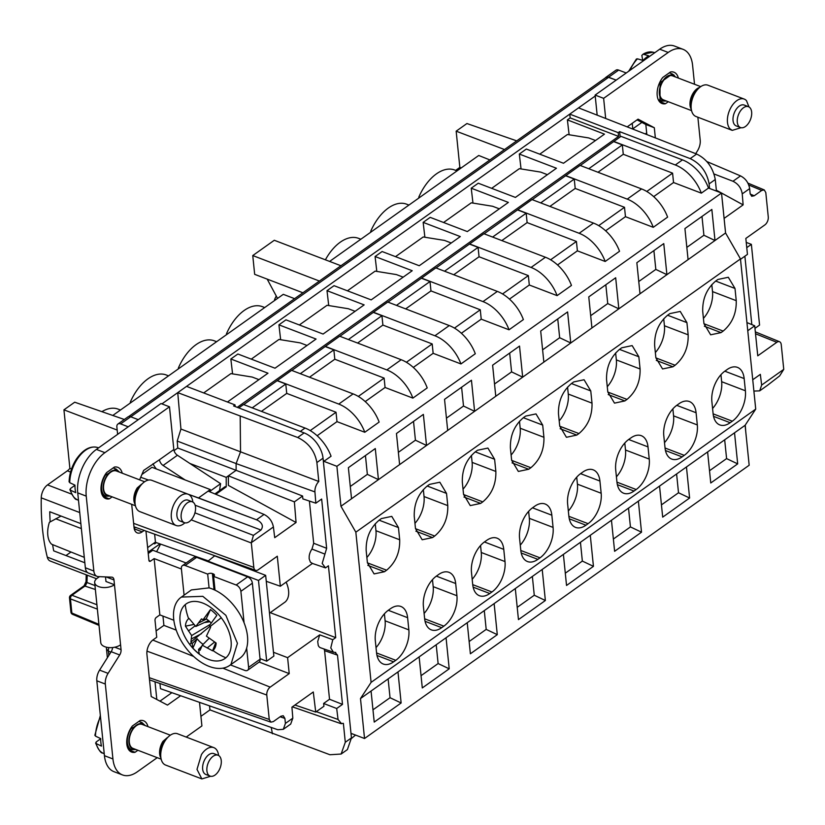 <?xml version="1.0" encoding="UTF-8"?>
<svg xmlns="http://www.w3.org/2000/svg" width="825" height="825" viewBox="0 0 825 825"><rect width="100%" height="100%" fill="white"/><g stroke="black" fill="none" stroke-linecap="round" stroke-linejoin="round"><path stroke-width="1.24" d="M697.868 117.222L700.208 140.209A11.168 6.466 -69.1 0 1 697.445 150.892L695.702 153.667M694.526 84.263L692.598 65.319A33.495 19.408 -69.1 0 0 683.038 49.325L674.541 46.076A33.495 19.408 -69.1 0 0 659.711 49.201L595.124 95.081L603.632 98.34L668.209 52.449A33.495 19.408 -69.1 0 1 683.038 49.325M605.653 118.222L603.632 98.34M655.308 137.476L654.318 127.741L638.055 119.161L627.577 126.607M678.367 78.086A16.747 9.704 -69.1 0 0 673.942 72.208A16.747 9.704 -69.1 0 0 670.488 71.971L662.764 77.457A16.747 9.704 -69.1 0 0 661.98 103.496A16.747 9.704 -69.1 0 0 665.435 103.744L668.271 101.722M746.233 242.395L751.369 244.355L759.567 325.081L754.968 328.35M654.318 127.741L645.82 124.492L646.79 134.062M637.065 119.872L645.82 124.492M597.145 114.974L595.124 95.081M665.435 103.744L659.247 101.372M744.882 256.204L751.822 324.596M746.769 247.624L751.369 244.355M646.676 132.938L645.697 133.629M632.765 128.597L632.228 123.307M595.227 96.02L578.552 107.869L696.64 154.038C706.757 159.008 712.965 167.496 715.265 179.52L716.44 191.091M641.871 122.409L633.023 128.7M605.303 77.932A5.579 3.434 54.6 0 1 605.849 77.364L615.893 70.228A5.579 3.434 54.6 0 1 618.657 70.084L626.237 72.982M605.849 77.364A5.579 3.434 54.6 0 1 608.613 77.22L616.192 80.118L608.551 77.364L605.87 77.529L128.648 416.584M578.552 107.869L569.745 114.128L570.188 117.903L618.585 136.414L618.203 132.65L569.745 114.128L161.906 403.889M200.929 716.317L209.973 709.892L329.918 754.741L341.127 754.04L345.293 742.273L343.375 723.35L340.663 723.556L292.37 706.85M746.934 322.575L754.71 325.793L757.762 355.823L776.799 342.293A6.105 3.537 -69.1 0 1 779.542 341.736A6.105 3.537 -69.1 0 1 781.244 344.633L783.719 369.043A5.579 3.341 110.8 0 1 783.75 369.363L779.635 375.911L767.518 385.296L759.701 390.854L753.895 391.081M740.51 259.308L747.45 254.378L745.831 238.425L764.868 224.905A6.105 3.537 -69.1 0 0 768.271 216.985L765.796 192.576L764.259 189.936L761.733 190.431L754.215 195.773L750.214 194.061M724.092 218.398L743.129 204.878L742.232 193.885C741.304 188.048 738.22 183.841 732.971 181.263L740.52 175.9C745.594 178.52 748.626 182.758 749.647 188.616L750.152 193.627L751.678 196.267L754.215 195.773M740.52 175.9L706.819 161.545M117.892 424.05L127.937 416.914A5.579 3.434 -125.4 0 1 130.69 416.769L120.646 423.906A5.579 3.434 -125.4 0 0 117.892 424.05A5.579 3.434 -125.4 0 0 116.872 426.979L117.624 434.342M130.69 416.769L138.27 419.667M157.224 757.67L137.321 771.808A33.495 19.408 -69.1 0 1 122.492 774.933L113.994 771.684A33.495 19.408 -69.1 0 1 104.435 755.69L96.824 680.8A11.168 6.466 -69.1 0 1 99.588 670.117L111.179 651.709A5.579 3.238 -69.1 0 0 112.571 647.542M105.951 581.326L105.507 576.902M105.971 581.501L114.469 584.75L113.984 579.954A5.579 3.238 -69.1 0 0 112.396 577.283A5.579 3.238 -69.1 0 0 111.777 577.16L98.258 576.603A11.168 6.466 -69.1 0 1 97.03 576.355L88.533 573.097A11.168 6.466 -69.1 0 1 85.346 567.775L77.736 492.876A33.495 19.408 -69.1 0 1 96.401 449.419L160.988 403.538L169.486 406.787L104.909 452.667L96.401 449.419M186.141 562.99L152.811 550.244L148.232 553.493M210.385 492.051L210.282 489.576L151.996 467.29L141.921 474.447M174.044 450.636L177.757 448.006L177.21 441.055L180.933 429.041L240.529 451.832L236.115 463.578L177.21 441.055M240.199 416.522L240.529 451.832L318.801 481.48L316.882 462.557C314.841 451.017 308.447 442.654 297.691 437.487L177.746 392.638L180.933 429.041M297.691 437.487L304.136 432.908L233.578 405.921L235.012 404.9L235.177 406.539M186.553 386.378L235.012 404.9M570.188 117.903L567.394 119.893L604.467 134.145L563.485 163.257L526.34 149.047L519.317 154.048L556.452 168.248L515.408 197.412L478.263 183.212L471.23 188.203L508.375 202.414L467.332 231.578L430.186 217.367L423.153 222.368L460.298 236.569L419.255 265.733L382.109 251.532L375.076 256.523L412.222 270.724L371.178 299.887L334.032 285.687L326.999 290.678L364.145 304.889L323.091 334.053L285.955 319.842L278.922 324.844L316.068 339.044L275.014 368.208L237.878 354.007L230.845 358.999L232.578 373.88M278.922 324.844L280.655 339.725M326.999 290.678L328.732 305.559M375.076 256.523L376.808 271.404M423.153 222.368L424.885 237.249M471.23 188.203L472.972 203.084M519.317 154.048L521.049 168.929M567.394 119.893L569.126 134.774M618.203 132.65L619.637 131.639L690.195 158.617C700.631 163.68 706.942 172.105 709.108 183.892L709.572 188.461M155.017 681.79L156.812 699.476M159.968 701.137L171.786 692.752M209.56 706.303L209.973 709.892M159.957 683.512L160.483 688.7L277.829 729.743L283.315 729.321L285.409 723.422L284.903 718.41L283.243 715.718L280.84 716.265L273.323 721.607L270.899 722.153L269.259 719.462L266.784 695.052A6.105 3.537 -69.1 0 1 270.188 687.132L289.224 673.613L259.184 662.052M156.09 630.929L163.897 625.381L162.958 616.1M745.243 425.092L745.625 429.877A8.931 5.177 -69.1 0 1 745.666 430.712M783.75 369.363L761.65 385.069L759.701 390.854M761.65 385.069L760.341 374.364L752.74 379.758M754.71 325.793L747.759 330.732M732.971 181.263L714.058 173.982M722.391 201.568A8.931 5.177 -69.1 0 1 722.514 202.331L723.597 213.479M743.129 204.878L716.347 190.193M120.646 423.906L128.226 426.803M516.718 140.869L466.929 123.533L456.163 131.175L459.845 167.392L461.227 167.918M504.508 149.542L456.163 131.175M329.618 261.422L478.727 155.482L489.885 159.937M302.899 292.782L254.667 274.333L252.759 255.564L274.292 240.271L340.942 265.753M319.409 281.047L252.759 255.564M267.197 279.128L277.54 298.413M294.608 298.671L283.284 294.339L112.798 415.46M124.328 419.482L74.704 402.198L63.938 409.839L117.191 430.073M63.938 409.839L69.878 468.342L71.517 469.012M69.878 468.342A11.168 6.466 -69.1 0 1 67.351 470.827L47.53 484.904A11.168 6.466 -69.1 0 0 41.25 497.836A223.307 129.36 -69.1 0 0 47.273 557.123A11.168 6.466 -69.1 0 0 50.222 561.041L96.566 578.758M156.368 542.623L154.688 543.85L153.512 543.438M154.574 542.685L154.688 543.85M155.224 542.221L147.634 547.614M110.921 652.121L108.333 651.131A16.747 9.704 -69.1 0 1 108.807 647.573M180.469 695.867L167.475 705.097L151.212 696.527L146.922 654.287A11.168 6.466 -69.1 0 1 153.151 639.798L156.74 637.251L155.017 620.359A2.238 1.289 -69.1 0 1 156.265 617.461L159.854 614.903L173.838 620.256M199.547 702.714L201.908 725.928L186.213 737.076M122.492 774.933A33.495 19.408 -69.1 0 1 112.932 758.948L104.435 755.69M99.464 576.654L97.298 578.181A11.282 6.033 -5.8 0 0 94.669 582.605L100.774 642.685A11.282 6.033 -5.8 0 0 108.415 647.542A11.282 6.033 -5.8 0 0 120.574 644.83L121.058 649.626A5.579 3.238 -69.1 0 1 119.687 654.967L108.085 673.365A11.168 6.466 -69.1 0 0 105.322 684.049L112.932 758.948M97.03 576.355A11.168 6.466 -69.1 0 1 93.844 571.024L86.233 496.124A33.495 19.408 -69.1 0 1 104.909 452.667M219.522 490.627L220.605 483.687L177.437 455.266A5.579 3.434 54.6 0 1 173.828 449.532L169.486 406.787M139.6 479.841L143.643 470.436L159.472 459.731A5.579 3.434 54.6 0 0 163.092 465.465L177.437 455.266M144.179 530.434L142.178 531.857A11.168 6.466 -69.1 0 1 137.239 532.898A11.168 6.466 -69.1 0 1 134.052 527.567L131.691 504.312M181.428 569.023L154.131 558.587L150.542 561.134A2.238 1.289 -69.1 0 1 149.552 561.351A2.238 1.289 -69.1 0 1 148.923 560.278L145.953 531.073M260.03 658.628L266.681 661.176L273.859 656.081L265.66 575.355L214.655 555.844L207.539 561.516M302.6 496.021L294.381 501.868L296.062 522.503L228.391 485.399L228.37 475.829L236.115 470.322L302.6 496.021L302.837 498.888L315.831 503.188L314.933 491.917L236.115 463.578L236.115 470.322L177.757 448.006M189.884 463.464L226.215 477.355L226.236 486.853L224.596 487.018M294.381 501.868L228.37 475.829L226.215 477.355M198.516 497.939L256.503 519.791L190.183 494.948L198.516 497.939L208.137 491.102L264.052 514.429C269.136 517.048 272.26 521.235 273.405 526.969L274.715 537.673L296.062 522.503M210.282 489.576L208.137 491.102M190.183 494.948L187.688 494.051M148.531 480.057L140.704 477.273M266.269 581.295L280.345 586.245L277.293 556.215L258.256 569.745A6.105 3.537 -69.1 0 1 255.595 570.333A6.105 3.537 -69.1 0 1 253.811 567.404L251.336 542.994A5.579 3.125 111 0 1 251.316 542.675L253.44 535.363L260.947 530.032C263.484 526.556 262.536 523.39 258.101 520.544L256.503 519.791L264.052 514.429M185.047 479.923L163.092 465.465M156.389 468.961A15.634 9.611 54.6 0 1 153.007 463.774M304.136 432.908A22.327 13.736 54.6 0 1 323.039 458.184L351.45 737.901L345.293 742.273M620.173 136.929L619.637 131.639M618.585 136.414L237.26 407.333M341.127 754.04L347.387 749.595L351.45 737.901M227.442 402.012L267.981 373.209L230.845 358.999M176.23 630.125L163.897 625.381M273.477 652.276L287.605 657.659L289.224 673.613M271.239 727.495L272.425 733.776M106.59 647.243L106.404 648.873L108.333 651.131M70.733 552.183L65.979 555.555M96.917 604.735L71.981 595.268L85.408 585.729L86.976 582.533A2.795 1.176 -178.3 0 1 86.027 581.615L86.233 574.808M95.37 589.483L84.067 585.812L70.641 595.351A2.795 1.722 -125.4 0 1 71.981 595.268A2.795 1.671 110.8 0 0 71.517 595.671A2.795 1.671 110.8 0 0 70.434 598.888L97.36 609.118M642.696 60.369L641.85 55.388L643.098 54.172L648.687 55.811A28.669 16.603 110.9 0 0 643.026 60.462L637.436 58.822A28.019 16.232 110.9 0 0 629.898 70.383M700.734 86.635L672.55 75.859A12.839 7.435 110.9 0 0 661.712 83.562A12.839 7.435 110.9 0 0 661.65 98.66A12.839 7.435 110.9 0 0 663.372 99.846L691.556 110.622M135.486 527.319L134.145 528.268M154.636 534.177L155.44 542.066M457.019 170.909L454.709 170.022A41.312 23.935 -69.1 0 0 418.791 197.154L418.873 198.01M459.845 167.392L455.637 170.383M101.898 411.665A41.312 23.935 -69.1 0 1 118.161 409.138L120.46 410.015M84.831 562.763L53.697 550.863A223.307 129.36 -69.1 0 1 52.635 544.809M50.15 521.854A223.307 129.36 -69.1 0 1 49.748 511.737L80.86 523.638M194.556 556.06L194.669 557.143M311.933 563.279L325.483 567.889L328.422 565.795L335.723 637.632L332.784 639.715L319.729 634.848L317.707 641.489L318.254 645.398A9.374 5.424 110.9 0 0 320.512 647.759L333.413 652.224L330.773 647.924L332.784 639.715M270.631 612.82L335.723 637.632M280.345 586.245L312.417 563.454M155.461 542.303L207.807 560.722M159.854 614.903L154.131 558.587M112.138 496.836L109.302 498.857A16.747 9.704 -69.1 0 1 105.847 498.62A16.747 9.704 -69.1 0 1 106.631 472.581L114.355 467.084A16.747 9.704 -69.1 0 1 117.81 467.332A16.747 9.704 -69.1 0 1 122.234 473.21M147.974 726.639A16.747 9.704 -69.1 0 0 143.55 720.761A16.747 9.704 -69.1 0 0 140.106 720.524L132.371 726.01A16.747 9.704 -69.1 0 0 131.588 752.049A16.747 9.704 -69.1 0 0 135.042 752.297L137.888 750.276M94.669 582.605A11.282 6.033 -5.8 0 0 102.321 587.462A11.282 6.033 -5.8 0 0 114.469 584.75L120.574 644.83M220.605 483.687L210.344 490.978M266.681 661.176L258.483 580.449L207.477 560.948M265.66 575.355L258.483 580.449M268.012 598.527L269.858 616.677M314.933 491.917A8.931 5.177 -69.1 0 1 317.161 483.563A8.931 5.177 -69.1 0 1 318.801 481.48M215.83 494.319L226.236 486.853M335.744 652.41L333.413 652.224M335.053 652.348L337.497 655.132L342.499 704.375L336.693 708.5L323.617 703.467L323.957 706.241L315.738 712.078L313.283 691.989L291.926 707.159L292.823 718.152L290.699 724.061L283.418 729.238M341.55 723.731L338.044 719.462L336.693 708.5M325.483 567.889L322.193 563.444L326.648 548.295L321.647 499.053L315.831 503.188M323.617 703.467L329.526 699.26L324.596 650.678L337.497 655.132M324.091 648.997L324.596 650.678M287.605 657.659L319.729 634.848M294.938 705.024L315.738 712.078M628.66 71.259L636.405 59.008L637.436 58.822M653.06 52.212L643.098 54.172A28.019 16.232 110.9 0 1 653.06 52.212L654.813 52.676M418.791 197.154L419.616 197.474M179.231 368.27L178.396 367.95A41.312 23.935 -69.1 0 1 214.314 340.818L216.624 341.705M178.478 368.796L178.396 367.95M130.402 402.961L130.319 402.105L131.144 402.425M130.319 402.105A41.312 23.935 -69.1 0 1 166.237 374.973L168.547 375.86M226.555 334.641L226.473 333.795L227.308 334.115M226.473 333.795A41.312 23.935 -69.1 0 1 262.391 306.663L264.701 307.539M325.401 259.813A41.312 23.935 -69.1 0 1 358.555 238.343L360.855 239.229M274.632 300.486L274.55 299.63L275.385 299.949M274.55 299.63A41.312 23.935 -69.1 0 1 276.251 296M370.796 232.165L370.703 231.32L371.539 231.639M370.703 231.32A41.312 23.935 -69.1 0 1 406.632 204.188L408.932 205.064M312.469 563.413L310.386 562.165L309.158 558.773L309.189 556.246A9.374 5.424 110.9 0 1 311.984 549.058L324.937 554.122M326.648 548.295L313.686 543.262L311.984 549.058M313.686 543.262L309.396 501.053M109.302 498.857L103.115 496.495M135.042 752.297L128.855 749.925M148.088 552.142L160.009 543.902M230.412 664.909L244.839 670.426A5.579 3.434 -125.4 0 0 247.593 670.282L259.071 662.124A5.579 3.434 -125.4 0 0 260.092 659.206L252.368 583.172A5.579 3.434 -125.4 0 0 247.644 576.85L196.639 557.349A5.579 3.434 -125.4 0 0 193.875 557.494L182.397 565.651A5.579 3.434 -125.4 0 0 181.376 568.569L184.078 595.114M95.36 734.498L95.463 736.127L100.712 738.592A28.669 16.603 110.9 0 0 101.475 746.099L96.226 743.634A28.019 16.232 110.9 0 0 102.692 753.008L104.239 753.803M69.62 481.068L69.723 482.687L74.972 485.162A28.669 16.603 110.9 0 0 75.735 492.669L70.486 490.194A28.019 16.232 110.9 0 0 76.952 499.568L78.499 500.363M329.526 699.26L342.499 704.375M203.703 392.927L230.887 373.612L252.203 377.056L258.937 379.634M251.274 359.133L278.974 339.446L300.279 342.891L307.024 345.469M299.351 324.968L327.051 305.291L348.356 308.736L355.101 311.314M347.428 290.812L375.127 271.136L396.433 274.581L403.177 277.159M395.505 256.647L423.204 236.971L444.51 240.415L451.254 242.993M443.592 222.492L471.281 202.816L492.587 206.26L499.331 208.838M491.669 188.337L519.358 168.661L540.674 172.095L547.408 174.683M539.746 154.172L567.445 134.496L588.751 137.94L595.485 140.518M252.368 583.172L240.89 591.329A5.579 3.434 -125.4 0 0 236.156 585.007L213.634 576.397L215.026 590.164A41.869 25.761 -125.4 0 0 209.076 587.885L191.369 589.937L180.17 597.97A41.869 25.761 -125.4 0 0 185.264 647.078A41.869 25.761 -125.4 0 0 229.814 665.342A41.869 25.761 -125.4 0 0 230.969 664.445L237.435 643.314L225.875 615.326L202.816 596.331L181.314 597.073M213.634 576.397A3.352 1.794 -5.8 0 0 214.417 575.087A3.352 1.794 -5.8 0 0 213.232 573.891L212.386 573.571A3.352 1.794 -5.8 0 0 207.683 574.118L185.151 565.507A5.579 3.434 -125.4 0 0 182.397 565.651M270.672 612.346L285.13 602.023A22.327 13.736 -125.4 0 0 286.131 582.13M100.712 738.746L96.123 742.005L96.226 743.634L95.607 742.995C98.67 750.049 101.032 753.39 102.692 753.008M74.972 485.317L70.383 488.575L70.486 490.194L69.867 489.565C72.93 496.619 75.292 499.95 76.952 499.568M323.173 459.535A33.495 20.604 54.6 0 1 323.885 461.33L331.062 456.235A33.495 20.604 54.6 0 0 305.023 428.041L243.53 404.528L238.765 407.911M243.726 404.601L291.607 370.363L353.11 393.886A33.495 20.604 54.6 0 1 379.139 422.07L364.784 432.269L336.992 421.637L336.033 412.252L286.729 393.391L285.78 384.007L277.272 380.758M291.802 370.435L339.683 336.208L401.187 359.721A33.495 20.604 54.6 0 1 427.216 387.915L412.871 398.114L385.069 387.482L384.12 378.097L334.806 359.236L333.857 349.852L325.359 346.603M339.879 336.28L387.771 302.043L449.264 325.566A33.495 20.604 54.6 0 1 475.293 353.75L460.948 363.949L433.146 353.317L432.197 343.932L382.893 325.081L381.934 315.697L373.436 312.438M387.956 302.125L435.847 267.888L497.341 291.411A33.495 20.604 54.6 0 1 523.38 319.595L509.025 329.794L481.222 319.162L480.274 309.777L430.97 290.916L430.011 281.531L421.513 278.283M436.033 267.96L483.924 233.733L545.418 257.245A33.495 20.604 54.6 0 1 571.457 285.44L557.102 295.628L529.299 285.007L528.351 275.612L479.047 256.761L478.088 247.376L469.59 244.128M484.12 233.805L532.001 199.568L593.495 223.09A33.495 20.604 54.6 0 1 619.534 251.274L605.179 261.473L577.387 250.841L576.428 241.457L527.123 222.606L526.175 213.211L517.667 209.963M532.197 199.65L580.078 165.412L641.582 188.935A33.495 20.604 54.6 0 1 667.611 217.119L653.256 227.318L625.463 216.686L624.504 207.302L575.2 188.44L574.252 179.056L565.744 175.807M580.274 165.485L620.988 136.352L682.481 159.875A33.495 20.604 54.6 0 1 708.51 188.059L701.333 193.153L673.54 182.531L672.581 173.137L623.277 154.285L622.328 144.901L613.831 141.653M744.222 99.082L707.943 85.212A16.747 9.704 110.9 0 0 699.734 87.388A16.747 9.704 110.9 0 0 691.319 109.405A16.747 9.704 110.9 0 0 693.732 114.953A16.747 9.704 110.9 0 0 695.98 116.5L732.249 130.371L730.001 128.824A16.747 9.704 110.9 0 1 730.084 109.137A16.747 9.704 110.9 0 1 744.222 99.082A16.747 9.704 110.9 0 1 746.47 100.629L748.976 106.93M61.05 516.058L49.387 522.318A22.327 12.932 -69.1 0 0 51.614 544.222L84.284 557.36M207.683 574.118L209.076 587.885M247.593 670.282A5.579 3.434 -125.4 0 0 248.614 667.363L246.654 648.079A41.869 25.761 -125.4 0 0 244.087 622.813A41.869 25.761 -125.4 0 0 215.026 590.164M240.89 591.329L244.087 622.813M229.814 665.342L239.869 658.206A41.869 25.761 -125.4 0 0 241.013 657.308A41.869 25.761 -125.4 0 0 246.654 648.079M701.333 193.153A33.495 20.604 54.6 0 0 675.304 164.969L613.81 141.446M622.328 144.901L588.772 168.733M653.256 227.318A33.495 20.604 54.6 0 0 627.227 199.124L565.733 175.612M574.252 179.056L540.695 202.898M605.179 261.473A33.495 20.604 54.6 0 0 579.15 233.289L517.646 209.767M526.175 213.211L492.618 237.053M557.102 295.628A33.495 20.604 54.6 0 0 531.073 267.444L469.569 243.922M478.088 247.376L444.541 271.208M509.025 329.794A33.495 20.604 54.6 0 0 482.986 301.599L421.493 278.087M430.011 281.531L396.464 305.374M460.948 363.949A33.495 20.604 54.6 0 0 434.909 335.765L373.416 312.242M381.934 315.697L348.377 339.529M412.871 398.114A33.495 20.604 54.6 0 0 386.832 369.92L325.339 346.407M333.857 349.852L300.3 373.694M364.784 432.269A33.495 20.604 54.6 0 0 338.755 404.075L277.262 380.562M285.78 384.007L252.223 407.849M351.502 738.447L355.523 735.065M741.036 127.71L732.249 130.371M221.244 617.75A33.495 20.604 -125.4 0 0 185.254 604.612A33.495 20.604 -125.4 0 0 189.894 644.665A33.495 20.604 -125.4 0 0 225.885 657.793A33.495 20.604 -125.4 0 0 221.244 617.75A55.832 2.485 142.6 0 0 210.169 626.546L209.416 625.597L216.841 615.347A31.958 19.656 -125.4 0 0 210.468 609.551L203.043 619.802A20.058 12.334 -125.4 0 0 201.517 618.884L195.793 626.474L208.612 620.606M653.689 196.628L673.54 182.531M646.779 191.472L672.581 173.137M623.277 154.285L597.981 172.26M605.612 230.783L625.463 216.686M598.702 225.638L624.504 207.302M575.2 188.44L549.904 206.415M557.535 264.949L577.387 250.841M550.626 259.792L576.428 241.457M527.123 222.606L501.827 240.58M509.458 299.104L529.299 285.007M502.538 293.948L528.351 275.612M479.047 256.761L453.75 274.735M461.381 333.259L481.222 319.162M454.462 328.113L480.274 309.777M430.97 290.916L405.673 308.89M413.294 367.424L433.146 353.317M406.385 362.268L432.197 343.932M382.893 325.081L357.586 343.056M365.217 401.579L385.069 387.482M358.308 396.423L384.12 378.097M334.806 359.236L309.509 377.211M317.14 435.744L336.992 421.637M310.231 430.588L336.033 412.252M286.729 393.391L261.432 411.366M351.151 734.92A33.495 20.604 -125.4 0 0 351.532 733.538L364.537 738.509L360.484 698.558L371.095 682.378L355.843 532.187L740.468 258.916L725.577 232.98L721.524 193.029L708.51 188.059M740.479 127.545L736.23 125.916A11.168 6.466 -69.1 0 1 734.724 124.884A11.168 6.466 -69.1 0 1 734.786 111.757A11.168 6.466 -69.1 0 1 744.202 105.053L748.461 106.683A11.168 6.466 110.9 0 0 739.035 113.386A11.168 6.466 110.9 0 0 738.983 126.514A11.168 6.466 110.9 0 0 740.479 127.545A11.168 6.466 110.9 0 0 749.904 120.842A11.168 6.466 110.9 0 0 749.956 107.714A11.168 6.466 110.9 0 0 748.461 106.683M144.602 481.759L116.418 470.982A12.839 7.435 110.9 0 0 106.91 476.314A12.839 7.435 110.9 0 0 107.24 494.969L135.424 505.746M170.342 735.188L142.158 724.412A12.839 7.435 110.9 0 0 132.65 729.743A12.839 7.435 110.9 0 0 132.99 748.399L161.174 759.175M195.793 626.474L188.997 618.379A20.058 12.334 -125.4 0 0 188.626 618.688A20.058 12.334 -125.4 0 0 185.439 626.165L191.648 635.549L190.936 642.025L192.153 643.613L192.854 648.089A31.958 19.656 -125.4 0 0 199.227 653.874L198.536 649.399A20.058 12.334 -125.4 0 0 200.062 650.327L202.28 645.212L212.572 650.822A20.058 12.334 -125.4 0 0 212.953 650.523A20.058 12.334 -125.4 0 0 215.397 646.882A20.058 12.334 -125.4 0 0 216.129 643.036L206.425 636.137L210.643 627.175L210.169 626.546M209.911 621.751L204.291 622.586M193.731 624.473L185.439 626.165M206.415 619.028L198.526 623.061M211.169 623.03A16.902 10.395 -125.4 0 0 206.198 618.894L203.043 619.802M206.198 618.894L210.468 609.551M215.686 642.778L212.572 650.822M214.531 642.108L207.157 647.996M202.28 645.212L209.076 638.385M209.973 626.288L190.936 642.025M201.527 646.48L198.536 649.399M192.854 648.089L197.123 638.746A16.902 10.395 -125.4 0 0 203.167 644.325M197.123 638.746L192.153 643.613M201.486 633.683L191.225 639.035M191.648 635.549L210.22 624.401M195.112 625.835L188.43 630.981M192.854 502.054A16.747 9.704 110.9 0 0 188.09 494.206L151.81 480.336A16.747 9.704 110.9 0 0 143.602 482.512A16.747 9.704 110.9 0 0 139.415 487.286A16.747 9.704 110.9 0 0 135.187 504.518A16.747 9.704 110.9 0 0 139.848 511.624L176.117 525.494A16.747 9.704 110.9 0 0 184.903 522.823M213.83 747.636L177.561 733.765A16.747 9.704 110.9 0 0 169.342 735.941A16.747 9.704 110.9 0 0 165.155 740.726A16.747 9.704 110.9 0 0 160.927 757.958A16.747 9.704 110.9 0 0 165.588 765.053L201.867 778.924L197 769.374L201.434 754.597A16.747 9.704 110.9 0 1 213.83 747.636A16.747 9.704 110.9 0 1 218.594 755.483M188.09 494.206A16.747 9.704 110.9 0 0 175.684 501.157A16.747 9.704 110.9 0 0 176.117 525.494M210.653 776.263L201.867 778.924M184.346 522.658L180.097 521.039A11.168 6.466 -69.1 0 1 179.809 504.817A11.168 6.466 -69.1 0 1 188.079 500.177L192.328 501.806A11.168 6.466 110.9 0 0 184.057 506.437A11.168 6.466 110.9 0 0 184.346 522.658A11.168 6.466 110.9 0 0 192.617 518.028A11.168 6.466 110.9 0 0 192.328 501.806M210.086 776.098L205.838 774.469A11.168 6.466 -69.1 0 1 205.549 758.247A11.168 6.466 -69.1 0 1 213.819 753.617L218.068 755.236A11.168 6.466 110.9 0 0 209.797 759.877A11.168 6.466 110.9 0 0 210.086 776.098A11.168 6.466 110.9 0 0 218.357 771.458A11.168 6.466 110.9 0 0 218.068 755.236M365.444 455.555L367.352 474.365L378.458 479.634L725.577 232.98M378.458 479.634L340.952 506.251L355.843 532.187M640.004 293.772L636.848 262.721L663.764 243.602L666.909 274.653L655.823 269.414L653.905 250.604M543.85 362.093L540.695 331.042L567.6 311.922L570.756 342.973L559.659 337.724L557.752 318.924M399.609 464.568L396.454 433.517L423.369 414.397L426.525 445.448L415.429 440.199L413.521 421.4M715.007 240.518L703.9 235.249L701.993 216.449M688.081 259.617L684.925 228.566L711.841 209.447L714.997 240.498M618.843 308.839L607.747 303.569L605.828 284.759M591.927 327.938L588.772 296.887L615.677 277.767L618.833 308.818M522.689 377.159L511.582 371.889L509.675 353.079M495.773 396.258L492.618 365.197L519.523 346.077L522.679 377.138M474.612 411.314L463.506 406.044L461.598 387.234M447.686 430.413L444.541 399.362L471.446 380.243L474.602 411.293M351.532 498.733L348.377 467.672L375.293 448.563L378.438 479.614M360.484 698.558L745.109 425.298L755.721 409.107L740.468 258.916M755.721 409.107L371.095 682.378M511.644 460.247L518.337 471.436L528.712 469.25L530.867 467.723C539.901 460.051 544.252 449.914 543.933 437.302L542.695 425.102L536.002 413.903L525.618 416.099L523.462 417.625C514.429 425.298 510.077 435.435 510.397 448.037L511.644 460.247M667.703 315.15L669.859 313.613L680.233 311.427L686.926 322.627L688.163 334.826C688.493 347.428 684.131 357.576 675.097 365.248L672.942 366.774L662.568 368.961L655.875 357.772L654.637 345.562C654.318 332.96 658.67 322.823 667.703 315.15M684.255 455.348A23.451 13.582 -69.1 0 0 697.321 424.937L696.083 412.737A23.451 13.582 -69.1 0 0 689.391 401.538A23.451 13.582 -69.1 0 0 679.006 403.724L676.861 405.261A23.451 13.582 -69.1 0 0 663.785 435.672L665.033 447.882A23.451 13.582 -69.1 0 0 671.725 459.071A23.451 13.582 -69.1 0 0 682.1 456.885L684.255 455.348L665.043 448.006M580.697 473.571L582.852 472.044A23.451 13.582 -69.1 0 1 593.227 469.858A23.451 13.582 -69.1 0 1 599.919 481.047L601.167 493.257A23.451 13.582 -69.1 0 1 588.091 523.669L585.946 525.205A23.451 13.582 -69.1 0 1 575.561 527.392A23.451 13.582 -69.1 0 1 568.868 516.192L567.631 503.993A23.451 13.582 -69.1 0 1 580.697 473.571M480.635 503.405L482.79 501.878C491.824 494.206 496.176 484.069 495.856 471.457L494.608 459.257L487.915 448.068L477.541 450.254L475.386 451.78C466.352 459.453 462 469.59 462.32 482.202L463.557 494.402L470.26 505.601L480.635 503.405L463.99 497.042M491.937 591.989A23.451 13.582 -69.1 0 0 505.003 561.567L503.766 549.368A23.451 13.582 -69.1 0 0 497.073 538.178A23.451 13.582 -69.1 0 0 486.698 540.365L484.543 541.891A23.451 13.582 -69.1 0 0 471.477 572.313L472.715 584.512A23.451 13.582 -69.1 0 0 479.407 595.712A23.451 13.582 -69.1 0 0 489.782 593.515L491.937 591.989L472.725 584.647M438.611 574.52A23.451 13.582 -69.1 0 1 448.996 572.333A23.451 13.582 -69.1 0 1 455.689 583.523L456.926 595.732A23.451 13.582 -69.1 0 1 443.86 626.144L441.705 627.681A23.451 13.582 -69.1 0 1 431.331 629.867A23.451 13.582 -69.1 0 1 424.638 618.667L423.4 606.468A23.451 13.582 -69.1 0 1 436.466 576.056L438.611 574.52M534.775 506.199A23.451 13.582 -69.1 0 1 545.15 504.013A23.451 13.582 -69.1 0 1 551.842 515.212L553.08 527.412A23.451 13.582 -69.1 0 1 540.014 557.834L537.869 559.36A23.451 13.582 -69.1 0 1 527.484 561.547A23.451 13.582 -69.1 0 1 520.792 550.357L519.554 538.148A23.451 13.582 -69.1 0 1 532.62 507.736L534.775 506.199M630.929 437.889A23.451 13.582 -69.1 0 1 641.303 435.693A23.451 13.582 -69.1 0 1 648.007 446.892L649.244 459.092A23.451 13.582 -69.1 0 1 636.178 489.514L634.023 491.04A23.451 13.582 -69.1 0 1 623.648 493.226A23.451 13.582 -69.1 0 1 616.945 482.037L615.708 469.838A23.451 13.582 -69.1 0 1 628.774 439.416L630.929 437.889M713.532 416.357L730.177 422.72A23.451 13.582 -69.1 0 1 719.802 424.916A23.451 13.582 -69.1 0 1 713.109 413.717L711.872 401.517A23.451 13.582 -69.1 0 1 724.938 371.095L727.083 369.569A23.451 13.582 -69.1 0 1 737.467 367.383A23.451 13.582 -69.1 0 1 744.16 378.572L745.398 390.782A23.451 13.582 -69.1 0 1 732.332 421.193L713.12 413.851M730.177 422.72L732.332 421.193M735.003 288.461L728.31 277.272L717.936 279.458L715.78 280.985C706.747 288.657 702.395 298.805 702.714 311.407L703.952 323.606L710.645 334.806L721.029 332.619L723.174 331.083C732.208 323.41 736.57 313.273 736.24 300.671L735.003 288.461L715.667 281.067M624.865 400.929L627.021 399.403C636.054 391.731 640.406 381.593 640.087 368.981L638.849 356.782L632.156 345.593L621.782 347.779L619.627 349.305C610.593 356.978 606.231 367.115 606.561 379.727L607.798 391.927L614.491 403.126L624.865 400.929L608.221 394.567M558.484 413.882L559.721 426.082L566.414 437.281L576.788 435.095L578.944 433.558C587.977 425.886 592.329 415.748 592.01 403.147L590.772 390.937L584.079 379.748L573.695 381.934L571.55 383.47C562.516 391.132 558.154 401.28 558.484 413.882M432.558 537.57L434.703 536.033C443.737 528.361 448.099 518.224 447.779 505.622L446.531 493.412L439.838 482.223L429.464 484.409L427.309 485.946C418.275 493.608 413.923 503.755 414.243 516.357L415.48 528.557L422.173 539.756L432.558 537.57L415.903 531.197M375.313 640.633A23.451 13.582 -69.1 0 1 388.389 610.211L390.534 608.685A23.451 13.582 -69.1 0 1 400.919 606.488A23.451 13.582 -69.1 0 1 407.612 617.688L408.849 629.887A23.451 13.582 -69.1 0 1 395.783 660.309L393.628 661.836A23.451 13.582 -69.1 0 1 383.254 664.022A23.451 13.582 -69.1 0 1 376.561 652.833L375.313 640.633M379.232 520.101C370.198 527.773 365.846 537.91 366.166 550.523L367.403 562.722L374.096 573.911L384.471 571.725L386.626 570.199C395.66 562.526 400.022 552.389 399.692 539.777L398.454 527.577L391.762 516.378L381.387 518.574L379.232 520.101M467.228 622.71L470.384 653.782L497.289 634.662L486.193 629.393L484.285 610.603M563.393 554.4L566.538 585.461L593.443 566.342L582.347 561.083L580.439 542.283M659.546 486.08L662.692 517.141L689.607 498.022L678.511 492.762L676.603 473.963M415.429 440.199L398.372 452.327M463.506 406.044L446.449 418.162M511.582 371.889L494.526 384.007M559.659 337.724L542.602 349.852M607.747 303.569L590.679 315.686M655.823 269.414L638.756 281.531M703.9 235.249L686.843 247.376M367.352 474.365L350.285 486.482M511.108 455.029A23.451 13.582 110.9 0 0 520.193 428.227L543.933 437.302M519.482 421.235L520.193 428.227M655.349 352.553A23.451 13.582 110.9 0 0 664.424 325.751L688.163 334.826M663.723 318.759L664.424 325.751M672.87 408.87L673.582 415.862A23.451 13.582 -69.1 0 1 664.496 442.664M576.716 477.19L577.428 484.172A23.451 13.582 -69.1 0 1 568.342 510.984M463.031 489.184A23.451 13.582 110.9 0 0 472.117 462.382L495.856 471.457M471.405 455.39L472.117 462.382M480.552 545.5L481.264 552.492A23.451 13.582 -69.1 0 1 472.189 579.294M432.475 579.666L433.187 586.647A23.451 13.582 -69.1 0 1 424.102 613.46M528.639 511.345L529.341 518.337A23.451 13.582 -69.1 0 1 520.266 545.139M624.793 443.025L625.505 450.017A23.451 13.582 -69.1 0 1 616.419 476.819M720.947 374.715L721.658 381.697A23.451 13.582 -69.1 0 1 712.573 408.509M703.426 318.398A23.451 13.582 110.9 0 0 712.511 291.586L736.24 300.671M711.8 284.604L712.511 291.586M607.262 386.708A23.451 13.582 110.9 0 0 616.347 359.906L640.087 368.981M615.636 352.914L616.347 359.906M559.185 420.874A23.451 13.582 110.9 0 0 568.27 394.061L592.01 403.147M567.559 387.08L568.27 394.061M414.954 523.349A23.451 13.582 110.9 0 0 424.04 496.537L447.779 505.622M423.328 489.555L424.04 496.537M384.398 613.821L385.11 620.812A23.451 13.582 -69.1 0 1 376.025 647.615M366.877 557.504A23.451 13.582 110.9 0 0 375.952 530.702L399.692 539.777M375.251 523.71L375.952 530.702M371.064 691.041L374.22 722.092L401.136 702.972L390.039 697.713L388.132 678.913M397.98 671.921L401.136 702.972M419.141 656.886L422.297 687.937L449.213 668.817L438.116 663.558L436.208 644.758M446.057 637.766L449.213 668.817M494.134 603.611L497.289 634.662M515.305 588.565L518.461 619.616L545.366 600.497L534.27 595.238L532.362 576.438M542.211 569.446L545.366 600.497M590.288 535.291L593.443 566.342M611.459 520.245L614.615 551.306L641.52 532.187L630.434 526.917L628.516 508.118M638.375 501.126L641.52 532.187M686.452 466.971L689.607 498.022M707.613 451.935L710.768 482.986L737.684 463.867L726.588 458.607L724.68 439.808M734.528 432.816L737.684 463.867M438.116 663.558L421.059 675.675M486.193 629.393L469.136 641.52M534.27 595.238L517.213 607.355M582.347 561.083L565.29 573.2M630.434 526.917L613.367 539.045M678.511 492.762L661.444 504.879M726.588 458.607L709.531 470.724M390.039 697.713L372.972 709.83M745.109 425.298L749.172 465.238L364.537 738.509M721.524 193.029L336.889 466.3L323.885 461.33M340.952 506.251L336.889 466.3M668.209 52.449L659.711 49.201M608.613 77.22L618.657 70.084M608.551 77.364L130.783 416.8M776.799 342.293L755.514 333.764M748.801 185.027L761.733 190.431M674.242 75.312L672.292 73.972L660.052 82.686L659.979 99.742A14.52 8.405 110.9 0 0 661.928 101.083L658.257 99.681M690.195 158.617L696.64 154.038M749.647 188.616L742.232 193.885M674.623 76.653A13.396 7.765 110.9 0 0 674.551 76.57A13.396 7.765 110.9 0 0 662.3 81.768A13.396 7.765 110.9 0 0 661.372 99.134A13.396 7.765 110.9 0 0 665.445 100.64M70.568 472.055L67.351 470.827M71.589 494.103L47.53 484.904M79.736 512.562L41.25 497.836M108.405 651.152L108.838 655.432M105.322 684.049L96.824 680.8M108.085 673.365L99.588 670.117M119.687 654.967L111.179 651.709M121.058 649.626L114.747 647.212M113.984 579.954L106.074 576.923M93.844 571.024L85.346 567.775M86.233 496.124L77.736 492.876M150.542 561.134L148.954 560.536M260.947 530.032L195.133 505.23M194.937 512.851L253.44 535.363M316.882 462.557L323.039 458.184M709.108 183.892L715.265 179.52M152.79 640.066L193.627 656.442M222.874 668.167L270.188 687.132M266.784 695.052L146.984 651.142M149.304 677.686L269.259 719.462M280.118 716.781L284.903 718.41M99.062 576.933L98.196 576.603M87.502 572.509L47.273 557.123M87.203 575.18L86.976 582.533L94.968 585.554M70.383 595.609A2.795 1.722 -125.4 0 1 70.641 595.351A2.795 2.795 0 0 0 69.486 597.908A2.795 1.495 174.2 0 0 70.434 598.888L71.868 613.047L98.907 624.339M69.486 597.908L70.919 612.067A2.795 1.495 174.2 0 0 71.868 613.047A2.795 1.619 112.7 0 0 72.621 614.367L99.01 625.381M173.828 449.532L159.472 459.731M142.178 531.857L134.258 528.825M251.305 542.675L273.405 526.969M191.225 519.863L251.336 542.994M285.409 723.422L292.823 718.152M338.044 719.462L316.305 711.676M699.734 87.388A12.839 7.435 110.9 0 0 691.34 96.793A12.839 7.435 110.9 0 0 691.319 109.405L690.907 106.796A13.499 7.817 110.9 0 1 697.692 89.059L699.734 87.388M133.629 523.349L253.811 567.404M100.485 716.884A28.019 16.232 110.9 0 0 95.463 736.127M69.083 481.882C69.383 473.911 71.785 466.373 76.271 459.267C82.871 449.821 89.76 445.84 96.927 447.336A28.019 16.232 110.9 0 0 77.148 459.278A28.019 16.232 110.9 0 0 69.723 482.687M196.639 557.349L185.151 565.507M247.644 576.85L236.156 585.007M113.159 467.94L116.16 469.095L105.414 475.118A14.52 8.405 110.9 0 0 105.796 496.207L102.125 494.804M138.899 721.38L141.91 722.525L131.165 728.547A14.52 8.405 110.9 0 0 131.536 749.636L127.865 748.234M214.882 590.092L213.232 573.891M212.386 573.571L214.026 589.689M260.092 659.206L248.614 667.363M675.304 164.969L682.481 159.875M627.227 199.124L641.582 188.935M579.15 233.289L593.495 223.09M531.073 267.444L545.418 257.245M482.986 301.599L497.341 291.411M434.909 335.765L449.264 325.566M386.832 369.92L401.187 359.721M338.755 404.075L353.11 393.886M305.023 428.041L300.259 431.423M81.366 528.598L55.698 518.781M118.491 471.776A13.396 7.765 110.9 0 0 106.693 476.025A13.396 7.765 110.9 0 0 103.269 489.503A13.396 7.765 110.9 0 0 109.312 495.763M144.231 725.206A13.396 7.765 110.9 0 0 132.443 729.455A13.396 7.765 110.9 0 0 129.009 742.943A13.396 7.765 110.9 0 0 135.053 749.193M185.254 604.612A55.832 43.942 49.4 0 0 188.626 618.688M225.885 657.793A55.832 43.942 -130.6 0 1 212.953 650.523M189.894 644.665A55.832 2.485 -37.4 0 1 191.4 642.654M137.239 487.905A12.839 7.435 110.9 0 0 135.187 504.518L134.774 501.909A13.499 7.817 110.9 0 1 138.188 488.029A13.499 7.817 110.9 0 1 141.56 484.182L137.239 487.905M162.979 741.345A12.839 7.435 110.9 0 0 160.927 757.958L160.514 755.349A13.499 7.817 110.9 0 1 163.928 741.458A13.499 7.817 110.9 0 1 167.3 737.612L162.979 741.345M512.067 462.887L528.712 469.25M511.655 460.371L530.867 467.723M523.359 417.708L542.695 425.102M656.298 360.412L672.942 366.774M655.885 357.895L675.097 365.248M667.59 315.233L686.926 322.627M697.321 424.937L673.582 415.862M696.083 412.737L676.748 405.343M682.1 456.885L665.455 450.522M585.946 525.205L569.302 518.832M568.889 516.326L588.091 523.669M601.167 493.257L577.428 484.172M580.583 473.653L599.919 481.047M463.578 494.536L482.79 501.878M475.272 451.863L494.608 459.257M505.003 561.567L481.264 552.492M503.766 549.368L484.43 541.973M489.782 593.515L473.137 587.153M441.705 627.681L425.061 621.308M424.648 618.802L443.86 626.144M456.926 595.732L433.187 586.647M436.353 576.128L455.689 583.523M537.869 559.36L521.214 552.998M520.802 550.481L540.014 557.834M553.08 527.412L529.341 518.337M532.507 507.818L551.842 515.212M634.023 491.04L617.378 484.677M616.966 482.161L636.178 489.514M649.244 459.092L625.505 450.017M628.66 439.498L648.007 446.892M745.398 390.782L721.658 381.697M744.16 378.572L724.824 371.178M704.375 326.246L721.029 332.619M703.962 323.74L723.174 331.083M607.808 392.061L627.021 399.403M619.513 349.387L638.849 356.782M560.144 428.722L576.788 435.095M559.732 426.216L578.944 433.558M571.436 383.543L590.772 390.937M415.501 528.691L434.703 536.033M427.195 486.018L446.531 493.412M393.628 661.836L376.984 655.473M376.571 652.957L395.783 660.309M408.849 629.887L385.11 620.812M388.276 610.294L407.612 617.688M367.826 565.362L384.471 571.725M367.414 562.846L386.626 570.199M379.118 520.183L398.454 527.577M779.542 341.736L755.329 331.877M747.893 183.098L764.29 189.946M669.292 72.817L672.292 73.972L675.613 77.034M666.435 101.021L661.928 101.083M149.521 679.872L270.806 722.112M106.569 649.729L107.384 657.752M214.882 493.917L225.142 486.637M84.067 585.812L86.037 581.615M70.919 612.067A2.795 2.795 0 0 0 72.621 614.367M255.595 570.333L133.97 526.783M156.616 551.698L160.576 544.098M96.927 447.336L98.68 447.8M100.351 715.502L94.823 735.312M110.302 496.134L105.796 496.207M119.481 472.147L116.16 469.095M136.042 749.574L131.536 749.636M145.221 725.587L141.91 722.525"/></g></svg>
